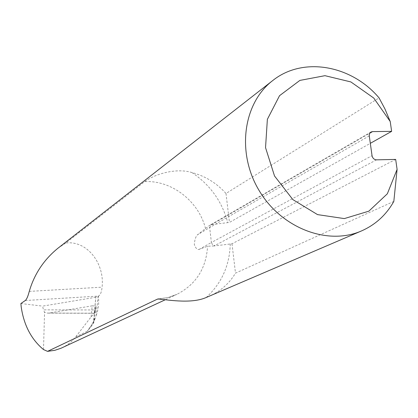 <?xml version="1.0" encoding="UTF-8"?>
<svg xmlns="http://www.w3.org/2000/svg" width="418" height="418" viewBox="0 0 418 418"><rect width="100%" height="100%" fill="white"/><g stroke="black" fill="none" stroke-linecap="round" stroke-linejoin="round"><path stroke-width="0.31" stroke-dasharray="2.09 1.57" d="M95.853 297.255L42.599 306.117L43.451 309.848L94.74 309.968L95.832 296.879L98.058 296.231L96.265 315.402L92.472 323.877L87.153 331.322L93.36 323.652L95.325 312.241L95.941 306.002L95.325 312.241M94.74 309.968L94.541 313.207L95.941 306.044M393.824 201.413L235.496 273.142C229.116 283.686 220.323 291.419 209.11 296.346M57.768 248.365L65.757 243.015L144.701 181.6C155.23 173.784 176.725 167.738 191.904 172.556C205.133 175.999 216.503 182.974 226.002 193.471L379.058 97.885M95.325 312.199L91.082 316.917L75.778 336.767C72.157 341.475 67.538 345.163 61.916 347.839M43.498 349.563L44.559 312.303L43.451 309.848M91.082 316.917L92.195 305.845L48.859 313.056L47.689 313.134L44.559 312.303M92.195 305.845L95.941 306.002M376.498 159.843L214.084 245.962L231.995 243.783L395.668 159.415M231.995 243.783L235.496 273.142M214.084 245.962L207.579 246.228L199.052 249.447C197.202 249.807 195.624 248.172 194.318 244.53C194.678 239.869 195.697 236.645 197.385 234.864L209.418 225.506L211.597 224.618L229.451 222.423L370.306 143.337M20.9 303.531L42.599 306.117M98.058 296.231L98.507 296.085C100.409 294.993 101.6 292.025 102.081 287.176C104.834 263.335 86.907 240.272 65.757 243.015M226.002 193.471L229.451 222.423M96.265 315.402C98.523 308.996 99.202 302.595 98.308 296.195M93.36 323.652L95.351 317.696M93.334 323.584L95.832 296.879M230.271 243.866C229.628 265.498 221.613 283.373 206.231 297.48M160.047 298.948L168.694 297.344L176.882 294.361C195.979 284.491 206.215 268.445 207.579 246.228M25.279 300.516L98.507 296.085M191.904 172.556C210.029 184.688 221.974 201.33 227.732 222.491M205.541 228.604C198.733 201.23 171.761 180.168 144.701 181.6M87.153 331.322L75.778 336.767M29.26 291.398L102.081 287.176M94.541 313.207L48.859 313.056M211.597 224.618L369.747 133.217M369.261 135.892L209.658 227.528L211.404 242.503L372.041 155.674M370.923 132.046L211.053 224.565L209.658 227.528L197.385 234.864M199.052 249.447L211.404 242.503L212.558 244.734L214.81 245.575M209.423 225.511L212.318 224.2M165.549 299.633L176.882 294.361L168.151 297.454L158.85 298.912M47.689 313.129L94.515 313.291M93.334 323.631L95.842 296.848M87.911 330.382C89.107 329.494 91.39 325.716 94.755 319.065"/><path stroke-width="0.63" d="M165.549 299.633L60.944 348.272L54.883 350.294L47.542 351.36L157.382 299.147L160.047 298.948M390.219 121.513L391.635 131.362L372.516 131.613L370.923 132.046L369.674 133.342L369.225 135.552L372.041 155.674C372.637 158.244 374.12 159.634 376.498 159.843L395.668 159.415L397.1 169.368L387.34 193.785L368.848 211.168L344.312 218.593L317.539 214.612L292.893 199.626L274.527 175.994L265.54 147.643L267.368 119.323L279.537 95.685L299.868 80.413L324.969 75.679L350.895 81.944L373.755 98.052L390.219 121.513L384.957 108.967L379.058 97.885C351.433 65.093 302.977 56.284 272.75 80.538C243.25 102.99 236.342 152.262 258.836 190.059C281.011 228.045 327.477 245.883 361.424 230.961L206.231 297.48C192.27 303.667 171.192 300.385 158.161 298.954L157.382 299.147M361.424 230.961C375.406 224.8 386.206 214.951 393.824 201.413L397.1 169.368M47.542 351.36L43.498 349.563C31.282 339.369 23.852 325.131 21.193 306.843L20.9 303.531L25.279 300.516C26.647 299.44 27.969 296.399 29.26 291.398C34.297 274.156 43.801 259.813 57.768 248.365L272.75 80.538M370.306 143.337L391.635 131.362M369.747 133.217L372.516 131.613M158.85 298.912L158.203 298.948"/></g></svg>
